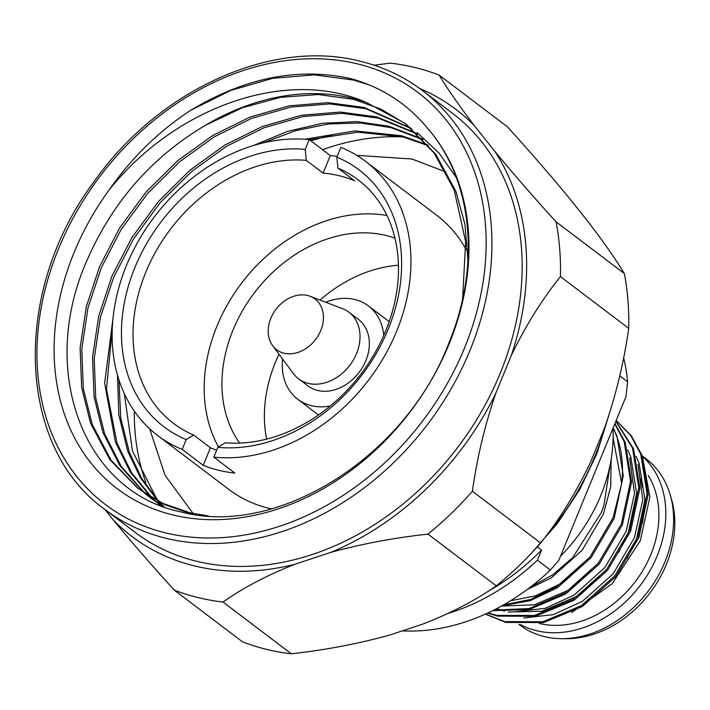 <?xml version="1.0" encoding="UTF-8"?>
<svg xmlns="http://www.w3.org/2000/svg" width="710" height="710" viewBox="0 0 710 710"><rect width="100%" height="100%" fill="white"/><g stroke="black" fill="none" stroke-linecap="round" stroke-linejoin="round"><path stroke-width="1.06" d="M560.545 556.125A148.479 116.254 -52.8 0 0 612.97 428.299M422.388 90.481L452.616 113.387A262.842 205.793 127.2 0 1 481.522 411.454A262.842 205.793 127.2 0 1 196.146 561.166A262.842 205.793 127.2 0 1 135.131 532.367L104.903 509.46A262.842 205.793 127.2 0 0 165.918 538.26A262.842 205.793 127.2 0 0 451.294 388.548A262.842 205.793 127.2 0 0 422.388 90.481C404.167 76.724 383.64 67.033 360.804 61.406C272.72 38.18 159.324 89.318 94.607 180.908C11.742 290.736 16.179 446.377 104.903 509.46M624.347 273.572L556.063 221.831C533.663 197.176 513.312 173.755 494.994 151.558L474.573 125.927C459.459 106.163 447.655 89.211 439.144 75.091L507.437 126.833C530.21 151.94 550.871 175.752 569.402 198.267L587.889 221.467C603.447 241.746 615.606 259.114 624.347 273.572A292.28 228.842 127.2 0 1 628.723 328.357C623.921 362.348 615.818 395.692 604.414 428.387L590.498 462.316C576.014 492.731 559.409 519.631 540.683 543.026A292.28 228.842 127.2 0 1 496.272 585.856C475.62 600.332 451.116 613.085 422.743 624.117L390.34 634.855C358.932 643.633 325.925 649.943 291.313 653.786A292.28 228.842 127.2 0 1 266.303 649.313A292.28 228.842 127.2 0 1 242.527 641.84L174.243 590.099A292.28 228.842 127.2 0 0 223.029 602.044C243.193 587.8 267.111 575.224 294.783 564.299A268.025 209.849 127.2 0 1 113.174 519.827C131.51 542.041 151.869 565.462 174.243 590.099M374.001 65.187L390.358 63.146A292.28 228.842 127.2 0 1 415.368 67.61A292.28 228.842 127.2 0 1 439.144 75.091M383.737 335.502A58.539 45.839 -52.8 0 0 368.446 305.93A58.539 45.839 -52.8 0 0 325.65 302.22M310.155 296.292L342.575 308.699A41.757 32.696 127.2 0 1 348.992 312.249A41.757 32.696 127.2 0 1 356.535 353.553A41.757 32.696 127.2 0 1 298.555 378.812A41.757 32.696 127.2 0 1 293.399 373.602L272.684 345.743A31.817 24.912 -52.8 0 0 297.694 352.515A31.817 24.912 -52.8 0 0 320.796 330.469A31.817 24.912 -52.8 0 0 310.155 296.292A31.817 24.912 -52.8 0 0 270.856 318.24A31.817 24.912 -52.8 0 0 272.684 345.743M298.555 378.812L307.874 385.876A41.757 32.696 -52.8 0 0 365.863 360.618A41.757 32.696 -52.8 0 0 358.31 319.314L348.992 312.249M336.859 157.159L340.88 147.36A172.024 134.687 127.2 0 1 365.437 161.268A172.024 134.687 127.2 0 1 396.553 331.437A172.024 134.687 127.2 0 1 213.834 457.134L217.846 447.344L225.239 442.774A152.819 119.653 -52.8 0 0 385.681 330.931A152.819 119.653 -52.8 0 0 358.044 179.763A152.819 119.653 -52.8 0 0 337.889 168.101L336.859 157.159A161.303 126.291 127.2 0 1 388.139 329.378A161.303 126.291 127.2 0 1 217.846 447.344M365.437 161.268L436.597 215.192A172.024 134.687 127.2 0 1 464.961 247.515L466.115 249.556M216.683 450.184A152.819 119.653 127.2 0 1 210.435 447.779L193.608 435.026L186.224 439.596L182.204 449.394A172.024 134.687 127.2 0 1 157.647 435.487A172.024 134.687 127.2 0 1 126.531 265.318A172.024 134.687 127.2 0 1 309.249 139.621L330.283 155.561A172.024 134.687 127.2 0 1 337.152 156.457M186.224 439.596A161.303 126.291 127.2 0 1 134.953 267.377A161.303 126.291 127.2 0 1 305.238 149.411L306.258 160.353A152.819 119.653 -52.8 0 0 145.816 272.196A152.819 119.653 -52.8 0 0 173.453 423.364A152.819 119.653 -52.8 0 0 193.608 435.026M218.494 446.945A152.819 119.653 127.2 0 1 216.967 326.112A152.819 119.653 127.2 0 1 386.959 215.512M394.946 238.143A132.362 103.633 -52.8 0 0 233.022 330.043A132.362 103.633 -52.8 0 0 239.634 443.102M266.667 439.117A132.362 103.633 127.2 0 1 275.453 362.198A132.362 103.633 127.2 0 1 278.986 354.21M134.332 411.117A242.811 190.111 -52.8 0 0 145.834 482.365M462.609 298.919L465.636 241.666L454.169 189.987L434.103 153.014L404.895 123.309L366.431 102.506A226.108 177.038 -52.8 0 0 205.74 125.111C152.694 156.404 113.378 200.886 87.791 258.555C37.39 369.546 82.955 491.87 180.784 511.883C276.305 537.878 404.611 457.826 448.188 344.776C481.407 265.496 472.878 179.595 426.994 127.649A238.835 186.996 127.2 0 1 448.986 344.279A238.835 186.996 127.2 0 1 172.734 514.91A238.835 186.996 127.2 0 1 74.106 252.485A238.835 186.996 127.2 0 1 109.34 189.694C131.696 157.664 158.854 131.173 190.821 110.219L230.803 90.418L272.782 78.313L314.344 74.861L353.145 79.999L369.156 84.88M334.534 134.252L310.714 140.731M163.38 506.549L158.578 501.721M157.851 500.941L140.429 477.786L127.791 451.382L118.827 415.039L117.452 374.907M118.925 379.779L120.735 417.986L129.468 452.652L141.822 478.593L158.8 501.429M159.528 502.21L164.046 506.851M160.584 505.529L157.558 503.062M156.759 502.387L151.718 497.87M150.955 497.142L130.116 471.751L115.375 441.975L104.645 383.125L113.032 318.186M112.269 329.112L106.473 389.08L117.043 443.235L131.501 472.567L151.869 497.674M152.623 498.402L157.629 502.964M158.428 503.656L160.771 505.6M163.602 506.683L145.133 493.654M144.334 492.971L119.875 465.636L102.95 432.559L94.057 396.748L92.54 357.228L98.699 316.198L111.976 276.057L131.945 237.557L158.436 201.507L190.094 170.107L224.955 145.009L262.31 126.54L301.528 115.26L340.365 112.056L376.611 116.875L416.805 133.4M417.569 134.128L378.279 118.135L342.034 113.325L303.197 116.529L263.978 127.8L226.623 146.278L191.762 171.376L160.105 202.776L133.613 238.826L113.653 277.326L100.376 317.468L94.208 358.488L95.726 398.017L104.627 433.828L121.25 466.461L145.213 493.556M146.012 494.24L151.248 498.491M150.413 497.861L162.475 506.266M208.394 515.975L189.827 512.735L162.661 503.301L137.988 488.445L109.722 459.45L90.534 423.151L81.632 387.34L80.115 347.811L86.283 306.791L99.56 266.649L119.52 228.141L146.012 192.099L177.669 160.691L212.53 135.601L249.885 117.123L289.103 105.843L327.94 102.639L364.186 107.458L410.975 128.182M411.773 128.865L365.863 108.728L329.609 103.908L290.772 107.112L251.553 118.392L214.207 136.87L179.346 161.96L147.689 193.36L121.197 229.41L101.228 267.91L87.951 308.051L81.783 349.08L83.31 388.601L92.202 424.411L111.079 460.284L138.823 489.075M137.988 488.445L164.338 504.57L192.268 514.182M304.936 139.249L354.814 130.933L401.452 135.699L427.668 144.875M428.361 145.692L403.12 136.968L357.84 132.166L309.382 139.719M253.39 145.532L287.523 131.385L322.571 123.265L356.917 121.614L389.027 126.282L422.361 138.965M423.098 139.737L390.704 127.551L360.582 122.981L328.402 123.993L295.44 130.738L263.028 142.923M417.311 132.717L439.055 153.085L456.335 177.606M467.961 260.534L464.926 224.262L455.847 191.256L435.771 154.283L406.564 124.578M405.73 123.948L380.755 109.003L353.438 99.311L318.231 94.528L280.521 97.314L242.332 107.76L205.74 125.111M648.203 475.487A96.409 75.482 127.2 0 1 650.839 554.554A96.409 75.482 127.2 0 1 539.156 623.398M642.239 456.148A104.388 81.73 127.2 0 1 657.096 556.09A104.388 81.73 127.2 0 1 520.226 624.454M642.097 455.776L646.002 458.74A104.388 81.73 127.2 0 1 670.249 494.968A104.388 81.73 127.2 0 1 664.888 561.992A104.388 81.73 127.2 0 1 561.353 638.672A104.388 81.73 127.2 0 1 519.915 625.128L518.93 624.383M670.249 494.968L671.553 499.467A101.139 79.192 127.2 0 1 666.353 564.414A101.139 79.192 127.2 0 1 566.047 638.707L561.353 638.672M610.192 464.455L604.024 504.961L601.405 512.442L572.721 557.59L552.691 574.816L530.352 587.117M503.656 604.822L530.583 599.444L556.525 586.859L590.001 556.959L613.103 517.714L621.64 483.492L613.12 437.91M502.077 605.719L530.281 600.669L557.554 587.649L591.031 557.74L614.132 518.495L623.265 475.833L616.963 436.18L613.183 427.766M493.672 610.165L529.198 608.532L564.805 593.134L598.281 563.234L621.383 523.989L630.515 481.327L624.214 441.673L614.771 423.897M492.775 610.618L529.163 609.562L565.843 593.924L599.311 564.015L622.413 524.77L631.554 482.108L625.244 442.463L614.94 423.479M488.143 612.845L496.512 615.357L534.408 615.49L573.085 599.409L606.562 569.509L629.663 530.264L638.796 487.601L632.495 447.948L615.818 421.349M487.681 613.067L497.541 616.138L535.447 616.28L574.124 600.198L607.591 570.29L630.693 531.044L639.834 488.382L633.524 448.738L615.898 421.154M613.103 427.961A116.91 91.537 127.2 0 1 621.64 483.492M485.516 614.052L504.792 621.632L542.697 621.765L581.366 605.692L614.842 575.783L637.944 536.538L647.076 493.876L640.775 454.222L630.72 435.585L616.191 420.444M485.338 614.132L505.822 622.413L543.727 622.555L582.404 606.473L615.872 576.564L638.973 537.319L648.115 494.657L641.804 455.012L631.367 435.842L616.191 420.426M571.665 612.606L612.286 583.638L640.349 540.567L649.89 496.991L642.541 456.974M639.63 476.8A96.409 75.482 127.2 0 1 642.674 487.584M644.165 509.416A96.409 75.482 127.2 0 1 642.337 523.563M626.912 558.717L636.542 539.112L644.928 499.716L639.071 463.106L636.053 456.273M496.574 608.683L504.437 611.195M508.067 612.02L541.925 611.257L576.138 596.702L600.19 576.795M618.632 552.442L628.261 532.837L636.648 493.441L630.791 456.832L627.773 449.998M501.455 606.056L534.577 604.769L567.858 590.427L591.909 570.52M510.481 600.784L535.482 595.841L559.578 584.153L583.629 564.246M526.997 589.637L551.297 577.878L582.138 550.25L603.42 514.013L610.742 486.572L611.15 459.166M523.803 617.984L553.338 614.638L582.351 601.405L613.191 573.786L634.474 537.541L642.798 499.707L637.953 464.127M515.522 611.709L545.058 608.363L574.071 595.131L604.911 567.512L626.193 531.266L634.518 493.432L629.672 457.852M623.655 357.662A203.788 159.564 127.2 0 1 627.587 381.794L625.998 396.517L558.77 560.447L550.392 570.032A203.788 159.564 127.2 0 1 402.375 630.87M619.75 375.856L627.587 381.794M550.392 570.032L537.408 560.19A203.788 159.564 127.2 0 1 447.895 613.493M537.408 560.19L541.561 550.064A198.33 155.286 127.2 0 1 487.974 591.359M541.561 550.064L537.488 546.975M426.994 127.649C407.318 103.864 382.184 87.587 351.592 78.828C299.07 66.935 245.483 77.399 190.821 110.219M403.085 136.95A242.811 190.111 -52.8 0 0 322.544 149.695M124.277 393.491L132.477 451.072L156.981 499.387M366.431 102.506C286.858 67.281 175.681 106.722 109.34 189.694M268.602 508.227A172.024 134.687 127.2 0 1 267.608 507.978A172.024 134.687 127.2 0 1 228.806 489.412L157.647 435.487M320.015 300.064A132.362 103.633 127.2 0 1 398.416 265.238M306.258 160.353L323.086 173.107A152.819 119.653 127.2 0 1 354.716 180.855L337.889 168.101M309.249 139.621L305.238 149.411M330.283 155.561L323.086 173.107M210.435 447.779L203.237 465.325L182.204 449.394M213.834 457.134L234.868 473.073A172.024 134.687 127.2 0 1 203.237 465.325M282.58 359.056A58.539 45.839 -52.8 0 0 297.738 399.251A58.539 45.839 -52.8 0 0 330.336 405.978M494.994 151.558A268.025 209.849 127.2 0 1 511.289 355.479C525.648 325.748 542.032 299.46 560.438 276.607L628.723 328.357M419.743 88.519A268.025 209.849 127.2 0 1 474.573 125.927M104.938 509.487L113.174 519.827M294.783 564.299L330.585 552.433C361.514 543.931 393.979 537.825 427.979 534.115L496.272 585.856M540.683 543.026L472.39 491.276C477.031 457.923 484.868 425.157 495.908 392.985A268.025 209.849 127.2 0 1 330.585 552.433M495.908 392.985L511.289 355.479M556.063 221.831A292.28 228.842 127.2 0 1 560.438 276.607M472.39 491.276A292.28 228.842 127.2 0 1 427.979 534.115M291.313 653.786L223.029 602.044M545.919 536.201A234.779 183.819 -52.8 0 0 605.435 425.512M165.394 532.819A258.6 202.465 -52.8 0 0 464.491 348.069A258.6 202.465 -52.8 0 0 357.698 63.936A258.6 202.465 -52.8 0 0 58.593 248.686A258.6 202.465 -52.8 0 0 165.394 532.819M608.639 416.007L596.986 453.37L579.777 489.474L557.554 523.252L530.956 553.702M368.446 305.93L389.195 321.657M356.784 155.366L411.898 158.996L446.022 172.024M467.854 252.867L468.263 253.674M271.495 508.892L267.608 507.978M149.624 428.751L165.075 475.336L193.111 513.481M297.738 399.251L318.479 414.977"/></g></svg>

